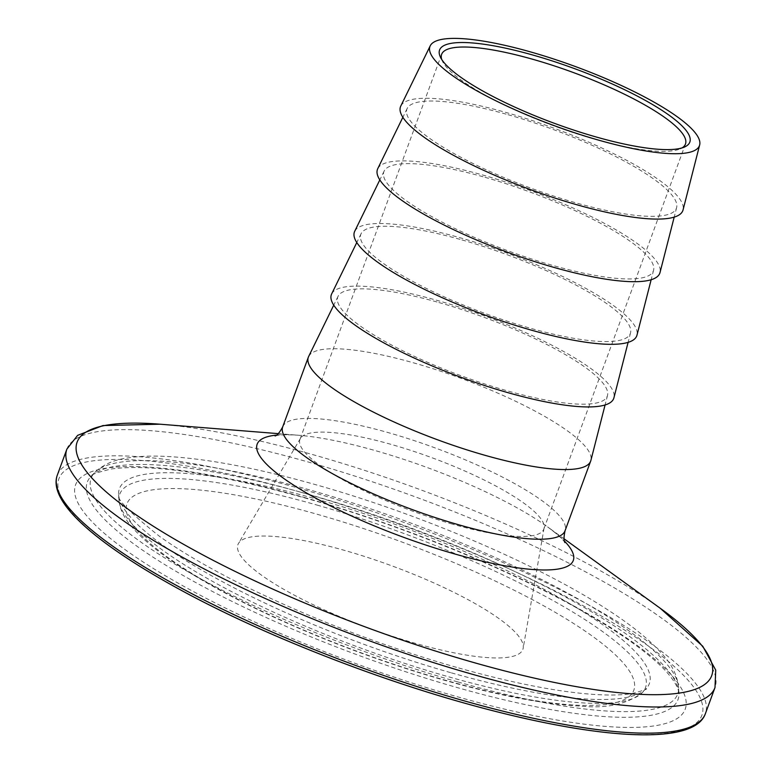 <?xml version="1.0" encoding="UTF-8"?>
<svg xmlns="http://www.w3.org/2000/svg" width="773" height="773" viewBox="0 0 773 773"><rect width="100%" height="100%" fill="white"/><g stroke="black" fill="none" stroke-linecap="round" stroke-linejoin="round"><path stroke-width="0.58" stroke-dasharray="3.87 2.9" d="M441.721 59.453A129.912 28.398 20.2 0 0 442.533 61.444A129.912 28.398 20.2 0 0 594.022 139.005A129.912 28.398 20.2 0 0 680.172 148.88A129.912 28.398 20.2 0 0 682.086 147.894M415.99 643.513A151.788 33.181 -159.8 0 1 238.509 543.38A151.788 33.181 -159.8 0 1 344.797 550.473A151.788 33.181 -159.8 0 1 523.195 648.122A151.788 33.181 -159.8 0 1 415.99 643.513M452.331 524.094A129.912 28.398 -159.8 0 1 299.943 439.431A129.912 28.398 -159.8 0 1 300.436 438.397A129.912 28.398 -159.8 0 1 391.399 444.465A129.912 28.398 -159.8 0 1 544.076 528.046A129.912 28.398 -159.8 0 1 543.786 529.138A129.912 28.398 -159.8 0 1 452.331 524.094M400.781 106.056A150.426 32.881 -159.8 0 1 506.392 112.578A150.426 32.881 -159.8 0 1 683.052 209.918M507.996 114.675A143.585 31.384 -159.8 0 1 676.626 207.589A143.585 31.384 -159.8 0 1 575.334 202.681A143.585 31.384 -159.8 0 1 407.187 108.452A143.585 31.384 -159.8 0 1 507.996 114.675M377.746 168.678A150.426 32.881 -159.8 0 1 483.347 175.191A150.426 32.881 -159.8 0 1 660.016 272.531M484.951 177.288A143.585 31.384 -159.8 0 1 653.591 270.202A143.585 31.384 -159.8 0 1 552.299 265.303A143.585 31.384 -159.8 0 1 384.152 171.065A143.585 31.384 -159.8 0 1 484.951 177.288M354.71 231.291A150.426 32.881 -159.8 0 1 460.312 237.813A150.426 32.881 -159.8 0 1 636.981 335.144M461.916 239.91A143.585 31.384 -159.8 0 1 630.546 332.815A143.585 31.384 -159.8 0 1 529.263 327.916A143.585 31.384 -159.8 0 1 361.107 233.688A143.585 31.384 -159.8 0 1 461.916 239.91M331.665 293.904A150.426 32.881 -159.8 0 1 437.276 300.426A150.426 32.881 -159.8 0 1 613.936 397.766M438.88 302.523A143.585 31.384 -159.8 0 1 607.51 395.438A143.585 31.384 -159.8 0 1 506.218 390.529A143.585 31.384 -159.8 0 1 338.072 296.301A143.585 31.384 -159.8 0 1 438.88 302.523M308.63 356.527A150.426 32.881 -159.8 0 1 414.231 363.039A150.426 32.881 -159.8 0 1 590.901 460.379M304.224 497.445A324.815 71 -159.8 0 1 676.578 681.313A324.815 71 -159.8 0 1 456.572 696.541A324.815 71 -159.8 0 1 84.218 512.673A324.815 71 -159.8 0 1 304.224 497.445M308.833 494.43A314.746 68.797 -159.8 0 1 678.945 692.937A314.746 68.797 -159.8 0 1 456.457 687.352A314.746 68.797 -159.8 0 1 90.856 476.564A314.746 68.797 -159.8 0 1 308.833 494.43M457.693 681.892A312.534 68.314 -159.8 0 1 94.664 472.593A312.534 68.314 -159.8 0 1 311.104 490.333A312.534 68.314 -159.8 0 1 678.617 687.448A312.534 68.314 -159.8 0 1 457.693 681.892M450.611 672.636A282.319 61.705 -159.8 0 1 118.617 494.575A282.319 61.705 -159.8 0 1 318.186 499.59A282.319 61.705 -159.8 0 1 646.131 688.666A282.319 61.705 -159.8 0 1 450.611 672.636M316.949 505.049A280.106 61.222 -159.8 0 1 642.315 692.637A280.106 61.222 -159.8 0 1 448.33 676.733A280.106 61.222 -159.8 0 1 118.945 500.073A280.106 61.222 -159.8 0 1 316.949 505.049M317.065 514.238A270.038 59.028 -159.8 0 1 626.632 667.089A270.038 59.028 -159.8 0 1 443.721 679.757A270.038 59.028 -159.8 0 1 134.164 526.896A270.038 59.028 -159.8 0 1 317.065 514.238M282.705 426.87A150.426 32.881 -159.8 0 1 388.606 432.716A150.426 32.881 -159.8 0 1 565.053 530.751M276.541 435.112A168.417 36.814 -159.8 0 1 298.465 435.247A168.417 36.814 -159.8 0 1 375.726 450.736A168.417 36.814 -159.8 0 1 547.622 526.925A168.417 36.814 -159.8 0 1 564.406 541.023M160.021 424.203A338.091 73.899 -159.8 0 1 315.123 455.287A338.091 73.899 -159.8 0 1 660.2 608.235M66.893 449.094A345.289 75.474 -159.8 0 1 309.973 462.496A345.289 75.474 -159.8 0 1 714.996 687.545M57.27 475.26A345.289 75.474 -159.8 0 1 300.339 488.671A345.289 75.474 -159.8 0 1 705.363 713.721M300.059 492.014A342.555 74.875 -159.8 0 1 692.753 685.912A342.555 74.875 -159.8 0 1 460.727 701.981A342.555 74.875 -159.8 0 1 68.043 508.074A342.555 74.875 -159.8 0 1 300.059 492.014M442.533 61.444L440.504 57.318M678.945 692.937L677.873 688.501C673.544 679.187 665.408 669.457 653.446 659.301C640.17 647.735 622.574 635.271 600.689 621.917C527.582 576.996 409.39 527.408 304.91 497.947C216.025 473.308 151.537 463.636 111.467 468.96C96.664 472.487 89.794 475.028 90.856 476.564L94.664 472.593C102.964 464.766 113.486 459.964 126.221 458.186C137.13 456.331 149.875 455.722 164.446 456.341C205.357 458.254 256.201 467.829 316.978 485.048C421.237 514.46 538.578 564.657 607.163 609.462C632.44 625.724 651.301 641.165 663.736 655.794C672.394 665.485 677.361 676.027 678.617 687.448L678.945 692.937M456.485 667.35C383.795 646.383 314.833 620.062 249.582 588.379C212.855 570.31 182.834 552.975 159.518 536.356C129.439 512.306 115.805 498.382 118.617 494.575L118.945 500.073C119.902 509.349 124.221 518.306 131.903 526.925C143.169 540.066 160.581 554.135 184.138 569.15C209.154 585.103 239.041 601.094 273.797 617.125C328.94 642.382 385.814 663.427 444.417 680.259C498.788 695.652 544.269 704.28 580.861 706.126C606.592 708.696 627.077 704.203 642.315 692.637L646.131 688.666C648.267 688.791 643.706 690.395 632.43 693.487C622.883 695.169 609.781 695.468 593.113 694.376C556.463 691.729 510.924 682.723 456.485 667.35M300.436 438.397L238.509 543.38M441.634 54.332L299.943 439.431M676.626 207.589L674.191 217.126M653.591 270.202L651.146 279.739M630.546 332.815L628.111 342.362M607.51 395.438L605.075 404.975M275.062 435.953C274.338 436.349 277.024 433.875 298.465 435.247L278.338 433.643M564.986 542.627C565.285 543.39 564.841 539.767 547.622 526.925L563.99 538.742M338.072 296.301L333.743 305.151M361.107 233.688L356.788 242.529M384.152 171.065L379.823 179.916M407.187 108.452L402.859 117.303M685.467 144.049L543.786 529.138M544.076 528.046L523.195 648.122M680.172 148.88L684.395 147.054"/><path stroke-width="1.16" d="M595.973 136.927A133.333 29.142 -159.8 0 1 440.504 57.318A133.333 29.142 -159.8 0 1 533.438 55.202A133.333 29.142 -159.8 0 1 655.852 106.51A133.333 29.142 -159.8 0 1 684.395 147.054A133.333 29.142 -159.8 0 1 595.973 136.927M682.086 147.894A129.912 28.398 20.2 0 0 685.467 144.049A129.912 28.398 20.2 0 0 533.09 59.376A129.912 28.398 20.2 0 0 441.634 54.332A129.912 28.398 20.2 0 0 441.721 59.453M531.032 52.052A143.585 31.384 -159.8 0 1 699.662 144.966A143.585 31.384 -159.8 0 1 598.379 140.068A143.585 31.384 -159.8 0 1 430.223 45.839A143.585 31.384 -159.8 0 1 531.032 52.052M699.662 144.966L683.052 209.918A150.426 32.881 -159.8 0 1 576.938 204.777A150.426 32.881 -159.8 0 1 400.781 106.056L430.223 45.839M674.191 217.126L660.016 272.531A150.426 32.881 -159.8 0 1 553.903 267.39A150.426 32.881 -159.8 0 1 377.746 168.678L402.859 117.303M651.146 279.739L636.981 335.144A150.426 32.881 -159.8 0 1 530.867 330.013A150.426 32.881 -159.8 0 1 354.71 231.291L379.823 179.916M628.111 342.362L613.936 397.766A150.426 32.881 -159.8 0 1 507.822 392.626A150.426 32.881 -159.8 0 1 331.665 293.904L356.788 242.529M605.075 404.975L590.901 460.379A150.426 32.881 -159.8 0 1 590.678 461.085A150.426 32.881 -159.8 0 1 484.787 455.249A150.426 32.881 -159.8 0 1 308.34 357.203A150.426 32.881 -159.8 0 1 308.63 356.527L333.743 305.151M590.678 461.085L565.053 530.751A150.426 32.881 -159.8 0 1 459.152 524.915A150.426 32.881 -159.8 0 1 282.705 426.87C279.652 432.542 277.101 435.576 275.062 435.953M564.406 541.023A168.417 36.814 -159.8 0 1 454.717 553.961A168.417 36.814 -159.8 0 1 289.769 482.594A168.417 36.814 -159.8 0 1 276.541 435.112M563.99 538.742L660.2 608.235A338.091 73.899 -159.8 0 1 473.694 662.519A338.091 73.899 -159.8 0 1 121.332 504.18A338.091 73.899 -159.8 0 1 160.021 424.203L102.964 425.565L77.619 435.363L66.893 449.094L57.27 475.26A345.289 75.474 -159.8 0 0 462.293 700.309A345.289 75.474 -159.8 0 0 705.363 713.721C693.845 746.911 592.476 739.403 460.901 702.106C368.537 675.94 265.989 635.367 189.259 594.621C99.698 546.984 47.337 502.614 57.27 475.26M660.2 608.235L702.773 646.257L715.73 670.143L714.996 687.545A345.289 75.474 -159.8 0 1 471.926 674.143A345.289 75.474 -159.8 0 1 66.893 449.094M714.996 687.545L705.363 713.721M278.338 433.643L160.021 424.203M565.053 530.751C563.701 537.061 563.681 541.013 564.986 542.627M308.34 357.203L282.705 426.87"/></g></svg>
